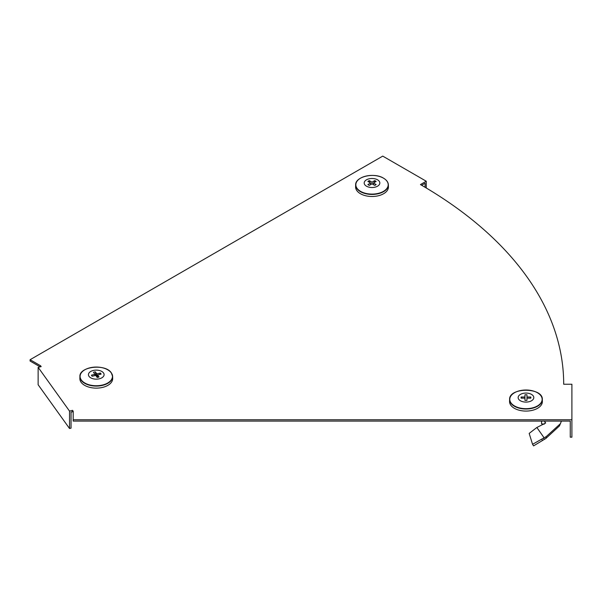 <?xml version="1.0" encoding="UTF-8"?>
<svg xmlns="http://www.w3.org/2000/svg" width="602" height="602" viewBox="0 0 602 602"><rect width="100%" height="100%" fill="white"/><g stroke="black" fill="none" stroke-linecap="round" stroke-linejoin="round"><path stroke-width="0.9" d="M40.537 365.738L41.169 366.61L38.137 367.333L69.523 411.091L72.556 410.361L73.188 411.241L73.188 419.76L571.9 419.76L571.9 384.242L563.698 384.242A489.095 282.376 0 0 0 420.444 184.573L426.246 181.225L382.744 156.114L30.1 359.71L40.537 365.738L40.537 366.761M40.153 366.851L30.1 361.049L30.1 359.71M421.603 185.243L425.087 183.234L425.087 187.29M571.9 419.76L571.9 437.172L570.26 437.172L570.26 421.099L73.188 421.099L73.188 419.76M73.188 412.581L72.556 410.361M72.556 411.7L71.044 412.061L71.044 428.142L69.523 428.504L69.523 411.091M69.523 428.504L38.137 384.746L38.137 367.333M426.246 187.982L426.246 181.225M544.833 422.017L544.833 421.099L544.833 422.017L545.69 423.003L536.864 427.488L529.181 433.402L532.559 444.314L541.8 439.076L542.432 440.529L545.811 438.497L559.446 425.938L561.44 421.099M542.432 440.529L533.575 445.886L532.559 444.314M545.42 422.574L544.78 423.462M541.552 421.099L541.552 423.823L544.193 424.192M541.8 439.076L546.217 436.608L545.811 438.497M546.217 436.608L560.522 423.59M544.833 421.724L545.367 421.099M536.864 427.488L543.967 437.631M542.364 401.368A16.404 9.474 180 0 1 542.372 401.481A16.404 9.474 180 0 1 542.372 401.602A16.404 9.474 180 0 1 525.967 411.076A16.404 9.474 180 0 1 509.563 401.602A16.404 9.474 180 0 1 509.563 401.481A16.404 9.474 180 0 1 509.563 401.368M533.793 397.583A7.826 4.515 180 0 1 525.967 402.098A7.826 4.515 180 0 1 518.141 397.583A7.826 4.515 180 0 1 525.967 393.068A7.826 4.515 180 0 1 533.793 397.583M530.053 398.163L530.783 397.004A4.921 2.844 180 0 1 530.783 398.163L526.976 398.163L526.976 400.368A4.921 2.844 180 0 1 524.959 400.368L524.959 398.163L521.151 398.163A4.921 2.844 180 0 1 521.046 397.583A4.921 2.844 180 0 1 521.151 397.004L521.881 398.163M521.151 397.004L524.959 397.004L524.959 394.799A4.921 2.844 180 0 1 526.976 394.799L526.976 397.004L530.783 397.004M524.959 398.163L524.959 397.004M526.976 398.163L526.976 397.004M386.582 180.69A16.359 9.444 180 0 1 388.373 184.874L388.418 186.898A16.404 9.474 180 0 1 378.387 195.748A16.404 9.474 180 0 1 360.417 193.716A16.404 9.474 180 0 1 355.609 186.898L355.654 184.874A16.359 9.444 180 0 1 357.445 180.69M377.544 179.81A7.826 4.515 180 0 1 377.544 186.191A7.826 4.515 180 0 1 366.483 186.191A7.826 4.515 180 0 1 366.483 179.81A7.826 4.515 180 0 1 377.544 179.81M373.977 182.692L374.707 180.623A4.921 2.844 180 0 1 376.137 181.443L373.443 183L376.137 184.558A4.921 2.844 180 0 1 374.707 185.378L372.013 183.821L369.319 185.378A4.921 2.844 180 0 1 368.537 185.01A4.921 2.844 180 0 1 367.897 184.558L370.591 183L367.897 181.443A4.921 2.844 180 0 1 369.319 180.623L370.049 182.692M369.319 180.623L372.013 182.18L374.707 180.623M370.591 184.648L370.591 183M372.013 183.821L372.013 182.18M373.443 184.648L373.443 183M110.836 372.329A16.359 9.444 180 0 1 111.385 373.022A16.359 9.444 180 0 1 112.627 376.521L112.672 378.545A16.404 9.474 180 0 1 99.571 387.936A16.404 9.474 180 0 1 81.112 382.285A16.404 9.474 180 0 1 79.863 378.545L79.908 376.521A16.359 9.444 180 0 1 81.706 372.329M89.043 376.37A7.826 4.515 180 0 1 93.272 370.471A7.826 4.515 180 0 1 103.499 372.916A7.826 4.515 180 0 1 99.262 378.816A7.826 4.515 180 0 1 89.043 376.37M99.601 374.474L100.331 373.037A4.921 2.844 180 0 1 100.812 373.556A4.921 2.844 180 0 1 101.106 374.12L97.584 374.956L99.044 376.987A4.921 2.844 180 0 1 97.178 377.431L95.726 375.407L92.204 376.242A4.921 2.844 180 0 1 91.662 375.648A4.921 2.844 180 0 1 91.436 375.166L92.083 376.137M91.436 375.166L94.95 374.331L93.491 372.299A4.921 2.844 180 0 1 95.357 371.848L96.094 375.919M95.357 371.848L96.817 373.88L100.331 373.037M97.584 377.379L97.584 374.956M96.817 376.927L96.817 373.88M94.95 375.588L94.95 374.331M543.93 437.654L544.058 439.362M540.536 395.273A16.359 9.444 180 0 1 542.327 399.457A16.359 9.444 180 0 1 542.327 399.577A16.359 9.444 180 0 1 525.967 409.021A16.359 9.444 180 0 1 509.601 399.577A16.359 9.444 180 0 1 509.608 399.457A16.359 9.444 180 0 1 511.399 395.273M542.146 399.337A16.179 9.339 180 0 1 525.967 408.683A16.179 9.339 180 0 1 509.789 399.337A16.179 9.339 180 0 1 525.967 389.998A16.179 9.339 180 0 1 542.146 399.337M388.373 184.874A16.359 9.444 180 0 1 378.372 193.693A16.359 9.444 180 0 1 360.447 191.669A16.359 9.444 180 0 1 355.654 184.874C355.135 176.657 374.196 172.21 383.519 178.169C386.627 180.006 388.245 182.24 388.373 184.874M383.459 178.154A16.179 9.339 180 0 1 383.459 191.361A16.179 9.339 180 0 1 360.575 191.361A16.179 9.339 180 0 1 360.575 178.154A16.179 9.339 180 0 1 383.459 178.154M81.15 380.246A16.359 9.444 180 0 1 79.908 376.521C79.193 366.415 105.621 363.503 111.347 372.901L112.627 376.521A16.359 9.444 180 0 1 99.563 385.89A16.359 9.444 180 0 1 81.15 380.246M81.323 379.975A16.179 9.339 180 0 1 90.074 367.769A16.179 9.339 180 0 1 111.219 372.826A16.179 9.339 180 0 1 102.46 385.032A16.179 9.339 180 0 1 81.323 379.975M509.563 401.481L509.608 399.457C508.908 387.214 543.019 387.214 542.327 399.457L542.372 401.481"/></g></svg>
